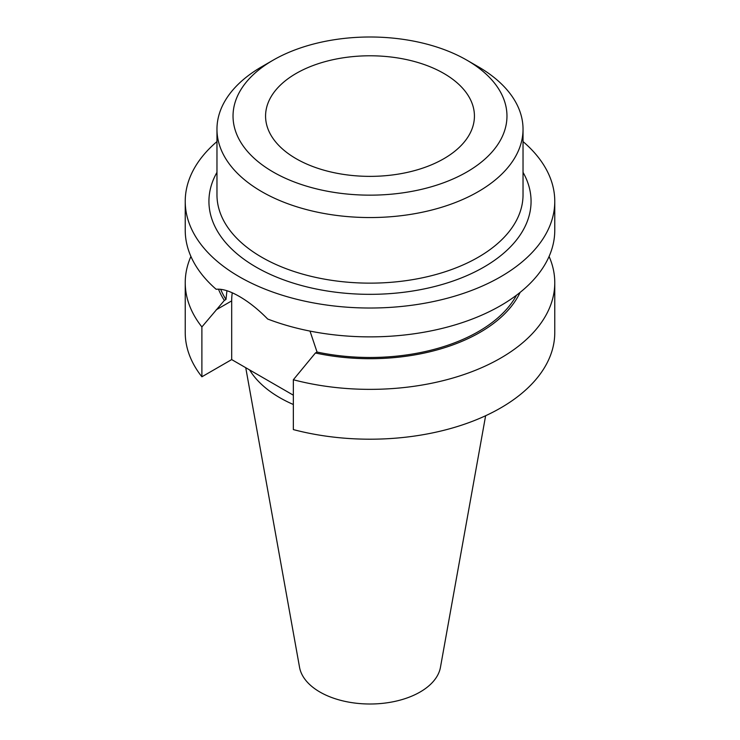 <?xml version="1.0" encoding="UTF-8"?>
<svg xmlns="http://www.w3.org/2000/svg" width="740" height="740" viewBox="0 0 740 740"><rect width="100%" height="100%" fill="white"/><g stroke="black" fill="none" stroke-linecap="round" stroke-linejoin="round"><path stroke-width="1.11" d="M296.157 158.712A104.433 60.292 180 0 1 265.771 119.806A104.433 60.292 180 0 1 327.071 61.115A104.433 60.292 180 0 1 443.843 73.445A104.433 60.292 180 0 1 474.229 119.806A104.433 60.292 180 0 1 406.963 172.466A104.433 60.292 180 0 1 296.157 158.712M478.216 66.72L466.857 60.162A136.965 79.078 180 0 1 466.857 60.162A136.965 79.078 180 0 1 466.848 171.995A136.965 79.078 180 0 1 273.153 171.995A136.965 79.078 180 0 1 273.143 60.162A136.965 79.078 180 0 1 466.848 60.162L478.216 66.72A153.032 88.356 180 0 1 523.032 129.195A153.032 88.356 180 0 1 428.562 210.826A153.032 88.356 180 0 1 261.784 191.669A153.032 88.356 180 0 1 216.968 129.195A153.032 88.356 180 0 1 261.784 66.72L273.143 60.162M549.089 256.447A184.769 106.671 180 0 1 554.769 282.689L554.769 332.528A184.769 106.671 180 0 1 293.345 429.589L293.345 379.75L315.416 352.989L317.044 352.046L310.005 331.095M523.032 141.571A184.769 106.671 180 0 1 554.769 201.345L554.769 230.205A184.769 106.671 180 0 1 457.274 324.222A184.769 106.671 180 0 1 267.677 319.023C258.315 309.468 248.871 301.948 239.353 296.453C230.001 291.051 222.268 288.656 216.154 289.275A184.769 106.671 180 0 1 185.231 230.205L185.231 201.345A184.769 106.671 180 0 1 216.968 141.571M293.345 404.493A127.53 73.63 180 0 1 279.822 397.713A127.53 73.63 180 0 1 249.611 369.935M485.625 415.732L440.448 667.332A70.827 40.894 180 0 1 393.689 701.649A70.827 40.894 180 0 1 319.921 692.029A70.827 40.894 180 0 1 299.552 667.332L245.745 367.706M554.769 201.345A184.769 106.671 180 0 1 440.707 299.904A184.769 106.671 180 0 1 239.353 276.779A184.769 106.671 180 0 1 185.231 201.345M293.345 395.188L231.685 359.585L201.891 376.789A184.769 106.671 180 0 1 185.231 332.528L185.231 282.689A184.769 106.671 180 0 1 190.911 256.447M554.769 282.689A184.769 106.671 180 0 1 293.345 379.75M226.93 290.728L225.987 299.478L224.359 300.421L201.891 326.941L201.891 376.789M201.891 326.941A184.769 106.671 180 0 1 185.231 282.689M520.118 292.393A155.529 89.799 180 0 1 315.416 352.989M224.359 300.421A155.529 89.799 180 0 1 218.476 289.164M225.987 299.478A153.439 88.587 180 0 1 220.687 289.312M516.529 295.177A153.439 88.587 180 0 1 317.044 352.046M232.268 292.809A64.667 37.333 -120 0 0 231.685 300.884L231.685 359.585M216.968 129.195L216.968 194.787A153.032 88.356 0 0 0 261.784 257.261A153.032 88.356 0 0 0 428.562 276.418A153.032 88.356 0 0 0 523.032 194.787L523.032 129.195M523.032 172.346A161.07 92.99 180 0 1 454.36 280.562A161.07 92.99 180 0 1 256.105 267.103A161.07 92.99 180 0 1 216.968 172.346M216.191 309.829L231.685 300.884"/></g></svg>
